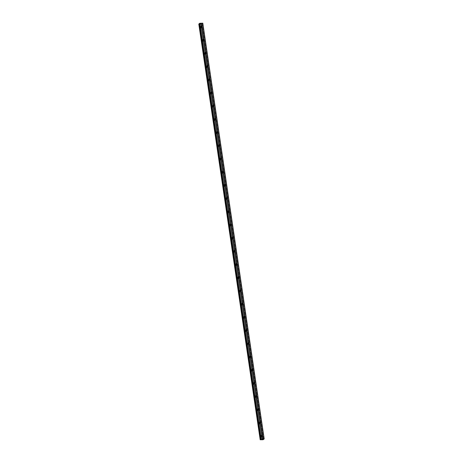 <?xml version="1.0" encoding="UTF-8"?>
<svg xmlns="http://www.w3.org/2000/svg" width="463" height="463" viewBox="0 0 463 463"><rect width="100%" height="100%" fill="white"/><g stroke="black" fill="none" stroke-linecap="round" stroke-linejoin="round"><path stroke-width="0.35" stroke-dasharray="2.31 1.74" d="M262.093 436.134A0.521 0.463 -132.8 0 1 261.12 436.146A0.521 0.463 -132.8 0 1 261.647 435.642M262.017 436.464A0.868 0.776 47.2 0 0 260.397 436.528A0.868 0.776 47.2 0 0 262.017 436.464A0.868 0.776 47.2 0 0 260.397 436.528A0.868 0.776 47.2 0 0 262.017 436.464M260.142 422.939A0.521 0.463 -132.8 0 1 259.17 422.95A0.521 0.463 -132.8 0 1 259.702 422.447M260.067 423.263A0.868 0.776 47.2 0 0 258.447 423.332A0.868 0.776 47.2 0 0 260.067 423.263A0.868 0.776 47.2 0 0 258.447 423.332A0.868 0.776 47.2 0 0 259.847 423.934A0.868 0.776 47.2 0 0 260.067 423.263M258.198 409.743A0.521 0.463 -132.8 0 1 257.22 409.755A0.521 0.463 -132.8 0 1 257.752 409.246M258.117 410.068A0.868 0.776 47.2 0 0 256.502 410.137A0.868 0.776 47.2 0 0 258.117 410.068A0.868 0.776 47.2 0 0 256.502 410.137A0.868 0.776 47.2 0 0 258.117 410.068M256.247 396.542A0.521 0.463 -132.8 0 1 255.269 396.554A0.521 0.463 -132.8 0 1 255.802 396.05M256.172 396.872A0.868 0.776 47.2 0 0 254.552 396.936A0.868 0.776 47.2 0 0 256.172 396.872A0.868 0.776 47.2 0 0 254.552 396.936A0.868 0.776 47.2 0 0 256.172 396.872M254.297 383.347A0.521 0.463 -132.8 0 1 253.325 383.358A0.521 0.463 -132.8 0 1 253.851 382.855M254.222 383.671A0.868 0.776 47.2 0 0 252.601 383.74A0.868 0.776 47.2 0 0 254.222 383.671A0.868 0.776 47.2 0 0 252.601 383.74A0.868 0.776 47.2 0 0 254.002 384.342A0.868 0.776 47.2 0 0 254.222 383.671M252.347 370.151A0.521 0.463 -132.8 0 1 251.374 370.163A0.521 0.463 -132.8 0 1 251.907 369.653M252.271 370.475A0.868 0.776 47.2 0 0 250.877 369.873A0.868 0.776 47.2 0 0 252.051 371.147A0.868 0.776 47.2 0 0 250.877 369.873A0.868 0.776 47.2 0 0 252.051 371.147A0.868 0.776 47.2 0 0 252.271 370.475M250.402 356.95A0.521 0.463 -132.8 0 1 249.424 356.961A0.521 0.463 -132.8 0 1 249.956 356.458M250.327 357.28A0.868 0.776 47.2 0 0 248.706 357.343A0.868 0.776 47.2 0 0 250.327 357.28M250.321 357.28A0.868 0.776 47.2 0 0 248.706 357.343A0.868 0.776 47.2 0 0 250.321 357.28M248.452 343.754A0.521 0.463 -132.8 0 1 247.479 343.766A0.521 0.463 -132.8 0 1 248.006 343.262M248.376 344.078A0.868 0.776 47.2 0 0 246.756 344.148A0.868 0.776 47.2 0 0 248.156 344.75A0.868 0.776 47.2 0 0 248.376 344.078M248.376 344.084A0.868 0.776 47.2 0 0 246.756 344.148A0.868 0.776 47.2 0 0 248.376 344.084M246.501 330.559A0.521 0.463 -132.8 0 1 245.529 330.57A0.521 0.463 -132.8 0 1 246.061 330.061M246.426 330.883A0.868 0.776 47.2 0 0 244.805 330.952A0.868 0.776 47.2 0 0 246.426 330.883A0.868 0.776 47.2 0 0 244.805 330.952A0.868 0.776 47.2 0 0 246.426 330.883M244.557 317.363A0.521 0.463 -132.8 0 1 243.579 317.369A0.521 0.463 -132.8 0 1 244.111 316.866M244.476 317.687A0.868 0.776 47.2 0 0 242.861 317.751A0.868 0.776 47.2 0 0 244.476 317.687A0.868 0.776 47.2 0 0 242.855 317.751A0.868 0.776 47.2 0 0 244.476 317.687M242.606 304.162A0.521 0.463 -132.8 0 1 241.628 304.174A0.521 0.463 -132.8 0 1 242.161 303.67M242.531 304.486A0.868 0.776 47.2 0 0 240.91 304.556A0.868 0.776 47.2 0 0 242.531 304.486A0.868 0.776 47.2 0 0 240.91 304.556A0.868 0.776 47.2 0 0 242.531 304.492M240.656 290.967A0.521 0.463 -132.8 0 1 239.684 290.978A0.521 0.463 -132.8 0 1 240.21 290.475M240.581 291.291A0.868 0.776 47.2 0 0 238.96 291.36A0.868 0.776 47.2 0 0 240.581 291.291A0.868 0.776 47.2 0 0 238.96 291.36A0.868 0.776 47.2 0 0 240.581 291.291M238.705 277.771A0.521 0.463 -132.8 0 1 237.733 277.783A0.521 0.463 -132.8 0 1 238.266 277.273M238.63 278.095A0.868 0.776 47.2 0 0 237.01 278.159A0.868 0.776 47.2 0 0 238.63 278.095A0.868 0.776 47.2 0 0 237.23 277.493A0.868 0.776 47.2 0 0 238.41 278.761A0.868 0.776 47.2 0 0 238.63 278.095M236.761 264.57A0.521 0.463 -132.8 0 1 235.783 264.581A0.521 0.463 -132.8 0 1 236.315 264.078M236.68 264.9A0.868 0.776 47.2 0 0 235.065 264.963A0.868 0.776 47.2 0 0 236.68 264.9A0.868 0.776 47.2 0 0 235.065 264.963A0.868 0.776 47.2 0 0 236.68 264.9M234.81 251.374A0.521 0.463 -132.8 0 1 233.832 251.386A0.521 0.463 -132.8 0 1 234.365 250.882M234.735 251.698A0.868 0.776 47.2 0 0 233.115 251.768A0.868 0.776 47.2 0 0 234.735 251.698A0.868 0.776 47.2 0 0 233.115 251.768A0.868 0.776 47.2 0 0 234.735 251.698M232.86 238.179A0.521 0.463 -132.8 0 1 231.888 238.19A0.521 0.463 -132.8 0 1 232.414 237.681M232.785 238.503A0.868 0.776 47.2 0 0 231.164 238.567A0.868 0.776 47.2 0 0 232.785 238.503A0.868 0.776 47.2 0 0 231.384 237.901A0.868 0.776 47.2 0 0 232.565 239.168A0.868 0.776 47.2 0 0 232.785 238.503M230.91 224.977A0.521 0.463 -132.8 0 1 229.937 224.989A0.521 0.463 -132.8 0 1 230.47 224.486M230.834 225.307A0.868 0.776 47.2 0 0 229.214 225.371A0.868 0.776 47.2 0 0 230.834 225.307A0.868 0.776 47.2 0 0 229.214 225.371A0.868 0.776 47.2 0 0 230.834 225.307M228.965 211.782A0.521 0.463 -132.8 0 1 227.987 211.794A0.521 0.463 -132.8 0 1 228.519 211.29M228.89 212.106A0.868 0.776 47.2 0 0 227.269 212.176A0.868 0.776 47.2 0 0 228.89 212.106A0.868 0.776 47.2 0 0 227.269 212.176A0.868 0.776 47.2 0 0 228.884 212.106M227.015 198.586A0.521 0.463 -132.8 0 1 226.042 198.598A0.521 0.463 -132.8 0 1 226.569 198.089M226.939 198.911A0.868 0.776 47.2 0 0 225.539 198.309A0.868 0.776 47.2 0 0 226.72 199.576A0.868 0.776 47.2 0 0 225.539 198.309A0.868 0.776 47.2 0 0 226.714 199.582A0.868 0.776 47.2 0 0 226.939 198.911M225.064 185.385A0.521 0.463 -132.8 0 1 224.092 185.397A0.521 0.463 -132.8 0 1 224.624 184.893M224.989 185.715A0.868 0.776 47.2 0 0 223.369 185.779A0.868 0.776 47.2 0 0 224.989 185.715A0.868 0.776 47.2 0 0 223.369 185.779A0.868 0.776 47.2 0 0 224.989 185.715M223.12 172.19A0.521 0.463 -132.8 0 1 222.142 172.201A0.521 0.463 -132.8 0 1 222.674 171.698M223.039 172.514A0.868 0.776 47.2 0 0 221.424 172.583A0.868 0.776 47.2 0 0 223.039 172.514A0.868 0.776 47.2 0 0 221.418 172.583A0.868 0.776 47.2 0 0 222.819 173.185A0.868 0.776 47.2 0 0 223.039 172.514M221.169 158.994A0.521 0.463 -132.8 0 1 220.191 159.006A0.521 0.463 -132.8 0 1 220.724 158.496M221.094 159.318A0.868 0.776 47.2 0 0 219.694 158.716A0.868 0.776 47.2 0 0 220.868 159.984A0.868 0.776 47.2 0 0 219.694 158.716A0.868 0.776 47.2 0 0 220.868 159.99A0.868 0.776 47.2 0 0 221.094 159.318M219.219 145.793A0.521 0.463 -132.8 0 1 218.247 145.804A0.521 0.463 -132.8 0 1 218.773 145.301M219.144 146.123A0.868 0.776 47.2 0 0 217.523 146.186A0.868 0.776 47.2 0 0 219.144 146.123A0.868 0.776 47.2 0 0 217.523 146.186A0.868 0.776 47.2 0 0 219.144 146.123M217.269 132.597A0.521 0.463 -132.8 0 1 216.296 132.609A0.521 0.463 -132.8 0 1 216.829 132.105M217.193 132.922A0.868 0.776 47.2 0 0 215.573 132.991A0.868 0.776 47.2 0 0 217.193 132.922A0.868 0.776 47.2 0 0 215.573 132.991A0.868 0.776 47.2 0 0 216.973 133.593A0.868 0.776 47.2 0 0 217.193 132.922M215.324 119.402A0.521 0.463 -132.8 0 1 214.346 119.413A0.521 0.463 -132.8 0 1 214.878 118.904M215.243 119.726A0.868 0.776 47.2 0 0 213.628 119.795A0.868 0.776 47.2 0 0 215.243 119.726A0.868 0.776 47.2 0 0 213.628 119.795A0.868 0.776 47.2 0 0 215.243 119.726M213.374 106.201A0.521 0.463 -132.8 0 1 212.395 106.212A0.521 0.463 -132.8 0 1 212.928 105.709M213.298 106.531A0.868 0.776 47.2 0 0 211.678 106.594A0.868 0.776 47.2 0 0 213.298 106.531A0.868 0.776 47.2 0 0 211.678 106.594A0.868 0.776 47.2 0 0 213.298 106.531M211.423 93.005A0.521 0.463 -132.8 0 1 210.451 93.017A0.521 0.463 -132.8 0 1 210.978 92.513M211.348 93.329A0.868 0.776 47.2 0 0 209.727 93.399A0.868 0.776 47.2 0 0 211.128 94.001A0.868 0.776 47.2 0 0 210.787 92.612A0.868 0.776 47.2 0 0 210.289 94.122A0.868 0.776 47.2 0 0 211.348 93.335M209.473 79.81A0.521 0.463 -132.8 0 1 208.5 79.821A0.521 0.463 -132.8 0 1 209.033 79.312M209.398 80.134A0.868 0.776 47.2 0 0 207.777 80.203A0.868 0.776 47.2 0 0 209.398 80.134A0.868 0.776 47.2 0 0 207.777 80.203A0.868 0.776 47.2 0 0 209.398 80.134M207.528 66.614A0.521 0.463 -132.8 0 1 206.55 66.62A0.521 0.463 -132.8 0 1 207.083 66.116M207.453 66.938A0.868 0.776 47.2 0 0 205.832 67.002A0.868 0.776 47.2 0 0 207.453 66.938A0.868 0.776 47.2 0 0 205.832 67.002A0.868 0.776 47.2 0 0 207.447 66.938M205.578 53.413A0.521 0.463 -132.8 0 1 204.605 53.424A0.521 0.463 -132.8 0 1 205.132 52.921M205.503 53.737A0.868 0.776 47.2 0 0 203.882 53.806A0.868 0.776 47.2 0 0 205.283 54.408A0.868 0.776 47.2 0 0 204.941 53.019A0.868 0.776 47.2 0 0 204.443 54.53A0.868 0.776 47.2 0 0 205.503 53.743M203.627 40.217A0.521 0.463 -132.8 0 1 202.655 40.229A0.521 0.463 -132.8 0 1 203.188 39.725M203.552 40.541A0.868 0.776 47.2 0 0 201.932 40.611A0.868 0.776 47.2 0 0 203.552 40.541A0.868 0.776 47.2 0 0 201.932 40.611A0.868 0.776 47.2 0 0 203.552 40.541M201.683 27.022A0.521 0.463 -132.8 0 1 200.705 27.033A0.521 0.463 -132.8 0 1 201.237 26.524M201.602 27.346A0.868 0.776 47.2 0 0 199.987 27.41A0.868 0.776 47.2 0 0 201.602 27.346A0.868 0.776 47.2 0 0 199.981 27.415A0.868 0.776 47.2 0 0 201.602 27.346M200.381 27.045A0.868 0.776 -132.8 0 1 202.001 26.976A0.868 0.776 -132.8 0 1 200.381 27.045M201.509 26.958A0.868 0.776 -132.8 0 1 200.583 28.098A0.868 0.776 -132.8 0 1 200.242 26.709A0.868 0.776 -132.8 0 1 201.278 26.704M202.331 40.24A0.868 0.776 -132.8 0 1 203.951 40.177A0.868 0.776 -132.8 0 1 202.331 40.24M203.46 40.159A0.868 0.776 -132.8 0 1 202.534 41.294A0.868 0.776 -132.8 0 1 202.192 39.905A0.868 0.776 -132.8 0 1 203.228 39.905M204.281 53.436A0.868 0.776 -132.8 0 1 205.896 53.372A0.868 0.776 -132.8 0 1 204.281 53.436M205.41 53.355A0.868 0.776 -132.8 0 1 204.478 54.495A0.868 0.776 -132.8 0 1 204.142 53.106A0.868 0.776 -132.8 0 1 205.178 53.1M206.226 66.637A0.868 0.776 -132.8 0 1 207.846 66.568A0.868 0.776 -132.8 0 1 206.226 66.637M207.36 66.55A0.868 0.776 -132.8 0 1 206.429 67.691A0.868 0.776 -132.8 0 1 206.087 66.302A0.868 0.776 -132.8 0 1 207.123 66.296M208.176 79.833A0.868 0.776 -132.8 0 1 209.797 79.769A0.868 0.776 -132.8 0 1 208.176 79.833M209.305 79.752A0.868 0.776 -132.8 0 1 208.379 80.886A0.868 0.776 -132.8 0 1 208.037 79.497A0.868 0.776 -132.8 0 1 209.073 79.497M210.127 93.028A0.868 0.776 -132.8 0 1 211.747 92.965A0.868 0.776 -132.8 0 1 210.127 93.028M211.255 92.947A0.868 0.776 -132.8 0 1 210.324 94.087A0.868 0.776 -132.8 0 1 209.988 92.693A0.868 0.776 -132.8 0 1 211.024 92.693M212.077 106.23A0.868 0.776 -132.8 0 1 213.692 106.16A0.868 0.776 -132.8 0 1 212.077 106.23M213.206 106.143A0.868 0.776 -132.8 0 1 212.274 107.283A0.868 0.776 -132.8 0 1 211.938 105.894A0.868 0.776 -132.8 0 1 212.974 105.888M214.022 119.425A0.868 0.776 -132.8 0 1 215.642 119.356A0.868 0.776 -132.8 0 1 214.583 120.148A0.868 0.776 -132.8 0 1 214.022 119.425M215.15 119.344A0.868 0.776 -132.8 0 1 214.224 120.478A0.868 0.776 -132.8 0 1 213.883 119.089A0.868 0.776 -132.8 0 1 214.919 119.084M215.972 132.621A0.868 0.776 -132.8 0 1 217.593 132.557A0.868 0.776 -132.8 0 1 215.972 132.621M217.101 132.54A0.868 0.776 -132.8 0 1 216.175 133.674A0.868 0.776 -132.8 0 1 215.833 132.285A0.868 0.776 -132.8 0 1 216.869 132.285M217.923 145.822A0.868 0.776 -132.8 0 1 219.537 145.752A0.868 0.776 -132.8 0 1 217.923 145.822M219.051 145.735A0.868 0.776 -132.8 0 1 218.119 146.875A0.868 0.776 -132.8 0 1 217.784 145.486A0.868 0.776 -132.8 0 1 218.82 145.48M219.867 159.017A0.868 0.776 -132.8 0 1 221.488 158.948A0.868 0.776 -132.8 0 1 220.429 159.741A0.868 0.776 -132.8 0 1 219.867 159.017M221.001 158.931A0.868 0.776 -132.8 0 1 220.07 160.071A0.868 0.776 -132.8 0 1 219.734 158.682A0.868 0.776 -132.8 0 1 220.764 158.676M221.818 172.213A0.868 0.776 -132.8 0 1 223.438 172.149A0.868 0.776 -132.8 0 1 221.818 172.213M222.946 172.132A0.868 0.776 -132.8 0 1 222.02 173.266A0.868 0.776 -132.8 0 1 221.679 171.877A0.868 0.776 -132.8 0 1 222.715 171.877M223.768 185.414A0.868 0.776 -132.8 0 1 225.388 185.345A0.868 0.776 -132.8 0 1 223.768 185.414M224.896 185.327A0.868 0.776 -132.8 0 1 223.97 186.467A0.868 0.776 -132.8 0 1 223.629 185.078A0.868 0.776 -132.8 0 1 224.665 185.073M225.718 198.61A0.868 0.776 -132.8 0 1 227.333 198.54A0.868 0.776 -132.8 0 1 225.718 198.61M226.847 198.523A0.868 0.776 -132.8 0 1 225.915 199.663A0.868 0.776 -132.8 0 1 225.579 198.274A0.868 0.776 -132.8 0 1 226.615 198.268M227.663 211.805A0.868 0.776 -132.8 0 1 229.283 211.741A0.868 0.776 -132.8 0 1 227.663 211.805M228.797 211.724A0.868 0.776 -132.8 0 1 227.865 212.858A0.868 0.776 -132.8 0 1 227.524 211.469A0.868 0.776 -132.8 0 1 228.56 211.469M229.613 225.006A0.868 0.776 -132.8 0 1 230.672 224.214A0.868 0.776 -132.8 0 1 231.014 225.608A0.868 0.776 -132.8 0 1 229.613 225.006M230.742 224.92A0.868 0.776 -132.8 0 1 229.816 226.06A0.868 0.776 -132.8 0 1 229.474 224.671A0.868 0.776 -132.8 0 1 230.51 224.665M231.564 238.202A0.868 0.776 -132.8 0 1 233.184 238.132A0.868 0.776 -132.8 0 1 231.564 238.202M232.692 238.115A0.868 0.776 -132.8 0 1 231.76 239.255A0.868 0.776 -132.8 0 1 231.425 237.866A0.868 0.776 -132.8 0 1 232.461 237.86M233.514 251.397A0.868 0.776 -132.8 0 1 235.129 251.334A0.868 0.776 -132.8 0 1 233.514 251.397M234.643 251.316A0.868 0.776 -132.8 0 1 233.711 252.451A0.868 0.776 -132.8 0 1 233.375 251.062A0.868 0.776 -132.8 0 1 234.411 251.062M235.459 264.599A0.868 0.776 -132.8 0 1 236.518 263.806A0.868 0.776 -132.8 0 1 236.02 265.316A0.868 0.776 -132.8 0 1 235.459 264.599M236.587 264.512A0.868 0.776 -132.8 0 1 235.661 265.652A0.868 0.776 -132.8 0 1 235.32 264.263A0.868 0.776 -132.8 0 1 236.356 264.257M237.409 277.794A0.868 0.776 -132.8 0 1 239.03 277.725A0.868 0.776 -132.8 0 1 237.409 277.794M238.538 277.707A0.868 0.776 -132.8 0 1 237.612 278.848A0.868 0.776 -132.8 0 1 237.27 277.459A0.868 0.776 -132.8 0 1 238.306 277.453M239.359 290.99A0.868 0.776 -132.8 0 1 240.974 290.926A0.868 0.776 -132.8 0 1 239.359 290.99M240.488 290.909A0.868 0.776 -132.8 0 1 239.556 292.043A0.868 0.776 -132.8 0 1 239.221 290.654A0.868 0.776 -132.8 0 1 240.256 290.654M241.304 304.185A0.868 0.776 -132.8 0 1 242.925 304.122A0.868 0.776 -132.8 0 1 241.304 304.185M242.438 304.104A0.868 0.776 -132.8 0 1 241.507 305.244A0.868 0.776 -132.8 0 1 241.171 303.855A0.868 0.776 -132.8 0 1 242.201 303.85M243.254 317.386A0.868 0.776 -132.8 0 1 244.875 317.317A0.868 0.776 -132.8 0 1 243.254 317.386M244.383 317.3A0.868 0.776 -132.8 0 1 243.457 318.44A0.868 0.776 -132.8 0 1 243.116 317.051A0.868 0.776 -132.8 0 1 244.151 317.045M245.205 330.582A0.868 0.776 -132.8 0 1 246.825 330.518A0.868 0.776 -132.8 0 1 245.205 330.582M246.333 330.501A0.868 0.776 -132.8 0 1 245.407 331.635A0.868 0.776 -132.8 0 1 245.066 330.246A0.868 0.776 -132.8 0 1 246.102 330.246M247.155 343.777A0.868 0.776 -132.8 0 1 248.77 343.714A0.868 0.776 -132.8 0 1 247.155 343.777M248.284 343.696A0.868 0.776 -132.8 0 1 247.352 344.837A0.868 0.776 -132.8 0 1 247.016 343.442A0.868 0.776 -132.8 0 1 248.052 343.442M249.1 356.979A0.868 0.776 -132.8 0 1 250.72 356.909A0.868 0.776 -132.8 0 1 249.1 356.979M250.234 356.892A0.868 0.776 -132.8 0 1 249.302 358.032A0.868 0.776 -132.8 0 1 248.961 356.643A0.868 0.776 -132.8 0 1 249.997 356.637M251.05 370.174A0.868 0.776 -132.8 0 1 252.671 370.105A0.868 0.776 -132.8 0 1 251.612 370.898A0.868 0.776 -132.8 0 1 251.05 370.174M252.179 370.093A0.868 0.776 -132.8 0 1 251.253 371.228A0.868 0.776 -132.8 0 1 250.911 369.839A0.868 0.776 -132.8 0 1 251.947 369.833M253.001 383.37A0.868 0.776 -132.8 0 1 254.621 383.306A0.868 0.776 -132.8 0 1 253.001 383.37M254.129 383.289A0.868 0.776 -132.8 0 1 253.197 384.423A0.868 0.776 -132.8 0 1 252.862 383.034A0.868 0.776 -132.8 0 1 253.898 383.034M254.951 396.571A0.868 0.776 -132.8 0 1 256.566 396.502A0.868 0.776 -132.8 0 1 254.951 396.571M256.08 396.484A0.868 0.776 -132.8 0 1 255.148 397.624A0.868 0.776 -132.8 0 1 254.812 396.235A0.868 0.776 -132.8 0 1 255.848 396.23M256.896 409.767A0.868 0.776 -132.8 0 1 258.516 409.697A0.868 0.776 -132.8 0 1 257.457 410.49A0.868 0.776 -132.8 0 1 256.896 409.767M258.024 409.68A0.868 0.776 -132.8 0 1 257.098 410.82A0.868 0.776 -132.8 0 1 256.757 409.431A0.868 0.776 -132.8 0 1 257.793 409.425M258.846 422.962A0.868 0.776 -132.8 0 1 260.466 422.898A0.868 0.776 -132.8 0 1 258.846 422.962M259.974 422.881A0.868 0.776 -132.8 0 1 259.048 424.015A0.868 0.776 -132.8 0 1 258.707 422.626A0.868 0.776 -132.8 0 1 259.743 422.626M260.796 436.163A0.868 0.776 -132.8 0 1 262.411 436.094A0.868 0.776 -132.8 0 1 260.796 436.163M261.925 436.077A0.868 0.776 -132.8 0 1 260.993 437.217A0.868 0.776 -132.8 0 1 260.657 435.828A0.868 0.776 -132.8 0 1 261.693 435.822M200.78 23.561L200.288 23.746L200.78 23.567M201.023 23.567L201.312 23.555L201.023 23.567M198.806 24.053L201.631 24.024L202.811 23.191M199.495 23.763L260.843 439.196L199.478 23.769M262.33 439.283L262.648 439.26M201.619 24.024L263.007 439.74L201.631 24.024M198.992 24.134L260.38 439.85L198.98 24.128M202.678 23.318L264.066 439.034M202.62 23.341L264.008 439.057M202.105 23.48L263.511 439.19M202.071 23.497L263.459 439.213M263.291 439.37L201.909 23.659M201.984 23.694L263.36 439.3M202.14 23.769L263.482 439.202M202.042 23.902L263.43 439.618M201.972 23.926L263.36 439.642M201.66 24.012L263.048 439.728M198.835 24.053L260.223 439.769M199.536 23.746L260.883 439.213M199.692 23.596L261.086 439.306M261.769 435.266L261.254 435.747M259.818 422.071L259.303 422.551M257.874 408.87L257.353 409.35M255.923 395.674L255.402 396.154M253.973 382.479L253.458 382.959M252.022 369.283L251.507 369.758M250.078 356.082L249.557 356.562M248.127 342.886L247.607 343.367M246.177 329.691L245.662 330.165M244.227 316.489L243.712 316.97M242.282 303.294L241.761 303.774M240.332 290.098L239.817 290.579M238.381 276.897L237.866 277.378M236.437 263.702L235.916 264.182M234.486 250.506L233.965 250.987M232.536 237.305L232.021 237.785M230.586 224.109L230.07 224.59M228.641 210.914L228.12 211.394M226.691 197.713L226.17 198.193M224.74 184.517L224.225 184.997M222.79 171.322L222.275 171.802M220.845 158.126L220.324 158.601M218.895 144.925L218.38 145.405M216.944 131.729L216.429 132.21M215 118.534L214.479 119.008M213.049 105.332L212.529 105.813M211.099 92.137L210.584 92.617M209.149 78.942L208.634 79.422M207.204 65.74L206.683 66.221M205.254 52.545L204.733 53.025M203.303 39.349L202.788 39.83M201.353 26.148L200.838 26.628M200.601 26.374L200.242 26.709M202.551 39.575L202.192 39.905M204.501 52.77L204.142 53.106M206.452 65.966L206.087 66.302M208.396 79.167L208.037 79.497M210.347 92.363L209.988 92.693M212.297 105.558L211.938 105.894M214.242 118.759L213.883 119.089M216.192 131.955L215.833 132.285M218.142 145.15L217.784 145.486M220.093 158.352L219.734 158.682M222.037 171.547L221.679 171.877M223.988 184.743L223.629 185.078M225.938 197.938L225.579 198.274M227.889 211.14L227.524 211.469M229.833 224.335L229.474 224.671M231.784 237.531L231.425 237.866M233.734 250.732L233.375 251.062M235.679 263.927L235.32 264.263M237.629 277.123L237.27 277.459M239.579 290.324L239.221 290.654M241.53 303.52L241.171 303.855M243.474 316.715L243.116 317.051M245.425 329.916L245.066 330.246M247.375 343.112L247.016 343.442M249.326 356.307L248.961 356.643M251.27 369.509L250.911 369.839M253.22 382.704L252.862 383.034M255.171 395.9L254.812 396.235M257.115 409.101L256.757 409.431M259.066 422.297L258.707 422.626M261.016 435.492L260.657 435.828M262.191 436.765L261.832 437.095M260.247 423.564L259.882 423.9M258.296 410.368L257.937 410.698M256.346 397.173L255.987 397.503M254.395 383.972L254.037 384.307M252.451 370.776L252.092 371.112M250.5 357.581L250.142 357.911M248.55 344.379L248.191 344.715M246.6 331.184L246.241 331.52M244.655 317.988L244.296 318.318M242.705 304.787L242.346 305.123M240.754 291.592L240.395 291.927M238.81 278.396L238.445 278.726M236.859 265.195L236.5 265.531M234.909 251.999L234.55 252.335M232.958 238.804L232.6 239.134M231.014 225.608L230.655 225.938M229.063 212.407L228.705 212.743M227.113 199.212L226.754 199.541M225.163 186.016L224.804 186.346M223.218 172.815L222.859 173.15M221.268 159.619L220.909 159.949M219.317 146.424L218.958 146.754M217.373 133.222L217.008 133.558M215.422 120.027L215.064 120.363M213.472 106.831L213.113 107.161M211.522 93.63L211.163 93.966M209.577 80.435L209.218 80.77M207.627 67.239L207.268 67.569M205.676 54.038L205.317 54.374M203.726 40.842L203.367 41.178M201.781 27.647L201.422 27.977M202.059 26.912L201.544 27.392M204.009 40.107L203.494 40.588M205.96 53.309L205.445 53.789M207.91 66.504L207.389 66.985M209.855 79.7L209.34 80.18M211.805 92.901L211.29 93.376M213.756 106.096L213.235 106.577M215.706 119.292L215.185 119.772M217.651 132.493L217.135 132.968M219.601 145.689L219.086 146.169M221.551 158.884L221.03 159.365M223.496 172.08L222.981 172.56M225.446 185.281L224.931 185.761M227.397 198.477L226.882 198.957M229.347 211.672L228.826 212.152M231.292 224.873L230.777 225.354M233.242 238.069L232.727 238.549M235.192 251.264L234.672 251.745M237.143 264.466L236.622 264.946M239.087 277.661L238.572 278.141M241.038 290.857L240.523 291.337M242.988 304.058L242.467 304.538M244.933 317.253L244.418 317.734M246.883 330.449L246.368 330.929M248.834 343.65L248.318 344.125M250.784 356.846L250.263 357.326M252.729 370.041L252.213 370.522M254.679 383.242L254.164 383.717M256.629 396.438L256.108 396.918M258.58 409.633L258.059 410.114M260.524 422.829L260.009 423.309M262.475 436.03L261.96 436.511M201.99 23.723L263.378 439.433M198.986 24.105L260.374 439.821"/><path stroke-width="0.69" d="M262.596 435.833A0.521 0.463 -132.8 0 1 261.711 435.868L261.647 435.463A0.521 0.463 -132.8 0 1 262.533 435.428L263.053 438.93L264.199 438.907L263.019 439.74L260.189 439.757L260.958 439.04L263.053 438.93M261.647 435.642A0.521 0.463 -132.8 0 1 262.093 436.134M260.646 422.638A0.521 0.463 -132.8 0 1 259.76 422.673L259.702 422.268A0.521 0.463 -132.8 0 1 260.588 422.227L262.533 435.428M259.702 422.447A0.521 0.463 -132.8 0 1 260.142 422.939M258.695 409.437A0.521 0.463 -132.8 0 1 257.81 409.477L257.752 409.066A0.521 0.463 -132.8 0 1 258.638 409.032L260.588 422.227M257.752 409.246A0.521 0.463 -132.8 0 1 258.198 409.743M256.751 396.241A0.521 0.463 -132.8 0 1 255.865 396.276L255.802 395.871A0.521 0.463 -132.8 0 1 256.687 395.836L258.638 409.032M255.802 396.05A0.521 0.463 -132.8 0 1 256.247 396.542M254.8 383.046A0.521 0.463 -132.8 0 1 253.915 383.08L253.851 382.675A0.521 0.463 -132.8 0 1 254.737 382.635L256.687 395.836M253.851 382.855A0.521 0.463 -132.8 0 1 254.297 383.347M252.85 369.844A0.521 0.463 -132.8 0 1 251.965 369.885L251.907 369.474A0.521 0.463 -132.8 0 1 252.792 369.439L254.737 382.635M251.907 369.653A0.521 0.463 -132.8 0 1 252.347 370.151M250.9 356.649A0.521 0.463 -132.8 0 1 250.014 356.684L249.956 356.279A0.521 0.463 -132.8 0 1 250.842 356.244L252.792 369.439M249.956 356.458A0.521 0.463 -132.8 0 1 250.402 356.95M248.955 343.453A0.521 0.463 -132.8 0 1 248.07 343.488L248.006 343.083A0.521 0.463 -132.8 0 1 248.891 343.042L250.842 356.244M248.006 343.262A0.521 0.463 -132.8 0 1 248.452 343.754M247.005 330.258A0.521 0.463 -132.8 0 1 246.119 330.293L246.061 329.882A0.521 0.463 -132.8 0 1 246.941 329.847L248.891 343.042M246.061 330.061A0.521 0.463 -132.8 0 1 246.501 330.559M245.054 317.057A0.521 0.463 -132.8 0 1 244.169 317.097L244.111 316.686A0.521 0.463 -132.8 0 1 244.996 316.651L246.941 329.847M244.111 316.866A0.521 0.463 -132.8 0 1 244.557 317.363M243.104 303.861A0.521 0.463 -132.8 0 1 242.218 303.896L242.161 303.491A0.521 0.463 -132.8 0 1 243.046 303.45L244.996 316.651M242.161 303.67A0.521 0.463 -132.8 0 1 242.606 304.162M241.159 290.666A0.521 0.463 -132.8 0 1 240.274 290.7L240.21 290.289A0.521 0.463 -132.8 0 1 241.096 290.255L243.046 303.45M240.21 290.475A0.521 0.463 -132.8 0 1 240.656 290.967M239.209 277.464A0.521 0.463 -132.8 0 1 238.323 277.505L238.266 277.094A0.521 0.463 -132.8 0 1 239.151 277.059L241.096 290.255M238.266 277.273A0.521 0.463 -132.8 0 1 238.705 277.771M237.259 264.269A0.521 0.463 -132.8 0 1 236.373 264.304L236.315 263.898A0.521 0.463 -132.8 0 1 237.201 263.858L239.151 277.059M236.315 264.078A0.521 0.463 -132.8 0 1 236.761 264.57M235.314 251.073A0.521 0.463 -132.8 0 1 234.428 251.108L234.365 250.697A0.521 0.463 -132.8 0 1 235.25 250.662L237.201 263.858M234.365 250.882A0.521 0.463 -132.8 0 1 234.81 251.374M233.364 237.872A0.521 0.463 -132.8 0 1 232.478 237.913L232.414 237.502A0.521 0.463 -132.8 0 1 233.3 237.467L235.25 250.662M232.414 237.681A0.521 0.463 -132.8 0 1 232.86 238.179M231.413 224.677A0.521 0.463 -132.8 0 1 230.528 224.711L230.47 224.306A0.521 0.463 -132.8 0 1 231.355 224.266L233.3 237.467M230.47 224.486A0.521 0.463 -132.8 0 1 230.91 224.977M229.463 211.481A0.521 0.463 -132.8 0 1 228.577 211.516L228.519 211.111A0.521 0.463 -132.8 0 1 229.405 211.07L231.355 224.266M228.519 211.29A0.521 0.463 -132.8 0 1 228.965 211.782M227.518 198.28A0.521 0.463 -132.8 0 1 226.633 198.32L226.569 197.909A0.521 0.463 -132.8 0 1 227.455 197.875L229.405 211.07M226.569 198.089A0.521 0.463 -132.8 0 1 227.015 198.586M225.568 185.084A0.521 0.463 -132.8 0 1 224.682 185.119L224.624 184.714A0.521 0.463 -132.8 0 1 225.504 184.679L227.455 197.875M224.624 184.893A0.521 0.463 -132.8 0 1 225.064 185.385M223.617 171.889A0.521 0.463 -132.8 0 1 222.732 171.923L222.674 171.518A0.521 0.463 -132.8 0 1 223.56 171.478L225.504 184.679M222.674 171.698A0.521 0.463 -132.8 0 1 223.12 172.19M221.667 158.687A0.521 0.463 -132.8 0 1 220.782 158.728L220.724 158.317A0.521 0.463 -132.8 0 1 221.609 158.282L223.56 171.478M220.724 158.496A0.521 0.463 -132.8 0 1 221.169 158.994M219.722 145.492A0.521 0.463 -132.8 0 1 218.837 145.527L218.773 145.122A0.521 0.463 -132.8 0 1 219.659 145.087L221.609 158.282M218.773 145.301A0.521 0.463 -132.8 0 1 219.219 145.793M217.772 132.296A0.521 0.463 -132.8 0 1 216.887 132.331L216.829 131.926A0.521 0.463 -132.8 0 1 217.714 131.886L219.659 145.087M216.829 132.105A0.521 0.463 -132.8 0 1 217.269 132.597M215.822 119.095A0.521 0.463 -132.8 0 1 214.936 119.136L214.878 118.725A0.521 0.463 -132.8 0 1 215.764 118.69L217.714 131.886M214.878 118.904A0.521 0.463 -132.8 0 1 215.324 119.402M213.877 105.9A0.521 0.463 -132.8 0 1 212.992 105.934L212.928 105.529A0.521 0.463 -132.8 0 1 213.813 105.495L215.764 118.69M212.928 105.709A0.521 0.463 -132.8 0 1 213.374 106.201M211.927 92.704A0.521 0.463 -132.8 0 1 211.041 92.739L210.978 92.334A0.521 0.463 -132.8 0 1 211.863 92.293L213.813 105.495M210.978 92.513A0.521 0.463 -132.8 0 1 211.423 93.005M209.976 79.509A0.521 0.463 -132.8 0 1 209.091 79.543L209.033 79.132A0.521 0.463 -132.8 0 1 209.918 79.098L211.863 92.293M209.033 79.312A0.521 0.463 -132.8 0 1 209.473 79.81M208.026 66.307A0.521 0.463 -132.8 0 1 207.14 66.348L207.083 65.937A0.521 0.463 -132.8 0 1 207.968 65.902L209.918 79.098M207.083 66.116A0.521 0.463 -132.8 0 1 207.528 66.614M206.081 53.112A0.521 0.463 -132.8 0 1 205.196 53.147L205.132 52.741A0.521 0.463 -132.8 0 1 206.018 52.701L207.968 65.902M205.132 52.921A0.521 0.463 -132.8 0 1 205.578 53.413M204.131 39.916A0.521 0.463 -132.8 0 1 203.245 39.951L203.188 39.54A0.521 0.463 -132.8 0 1 204.067 39.505L206.018 52.701M203.188 39.725A0.521 0.463 -132.8 0 1 203.627 40.217M201.237 26.536L201.237 26.345A0.521 0.463 -132.8 0 1 202.123 26.31L202.181 26.715A0.521 0.463 -132.8 0 1 201.295 26.756L201.237 26.536A0.521 0.463 -132.8 0 1 201.683 27.022M264.199 438.907L202.811 23.191L199.779 23.272L199.431 23.463L260.819 439.179M199.478 23.769L198.801 24.047L260.194 439.752M262.33 439.283L262.648 439.26M263.557 439.497L263.511 439.19L263.557 439.497M202.181 26.715L204.067 39.505M201.752 23.191L263.14 438.907M201.665 23.214L202.123 26.31M201.295 26.756L203.188 39.54M203.245 39.951L205.132 52.741M205.196 53.147L207.083 65.937M207.14 66.348L209.033 79.132M209.091 79.543L210.978 92.334M211.041 92.739L212.928 105.529M212.992 105.934L214.878 118.725M214.936 119.136L216.829 131.926M216.887 132.331L218.773 145.122M218.837 145.527L220.724 158.317M220.782 158.728L222.674 171.518M222.732 171.923L224.624 184.714M224.682 185.119L226.569 197.909M226.633 198.32L228.519 211.111M228.577 211.516L230.47 224.306M230.528 224.711L232.414 237.502M232.478 237.913L234.365 250.697M234.428 251.108L236.315 263.898M236.373 264.304L238.266 277.094M238.323 277.505L240.21 290.289M240.274 290.7L242.161 303.491M242.218 303.896L244.111 316.686M244.169 317.097L246.061 329.882M246.119 330.293L248.006 343.083M248.07 343.488L249.956 356.279M250.014 356.684L251.907 369.474M251.965 369.885L253.851 382.675M253.915 383.08L255.802 395.871M255.865 396.276L257.752 409.066M257.81 409.477L259.702 422.268M259.76 422.673L261.647 435.463M261.711 435.868L262.168 438.965M202.713 23.15L264.101 438.866M199.57 23.324L260.958 439.04M199.779 23.272L261.161 438.988M200.739 23.231L262.122 438.947M200.78 23.248L201.237 26.345M198.928 23.926L260.316 439.636M199.003 23.902L260.391 439.618M199.316 23.816L260.704 439.532M199.345 23.804L260.733 439.52M199.437 23.451L260.825 439.167M198.801 24.047L260.189 439.757"/></g></svg>
